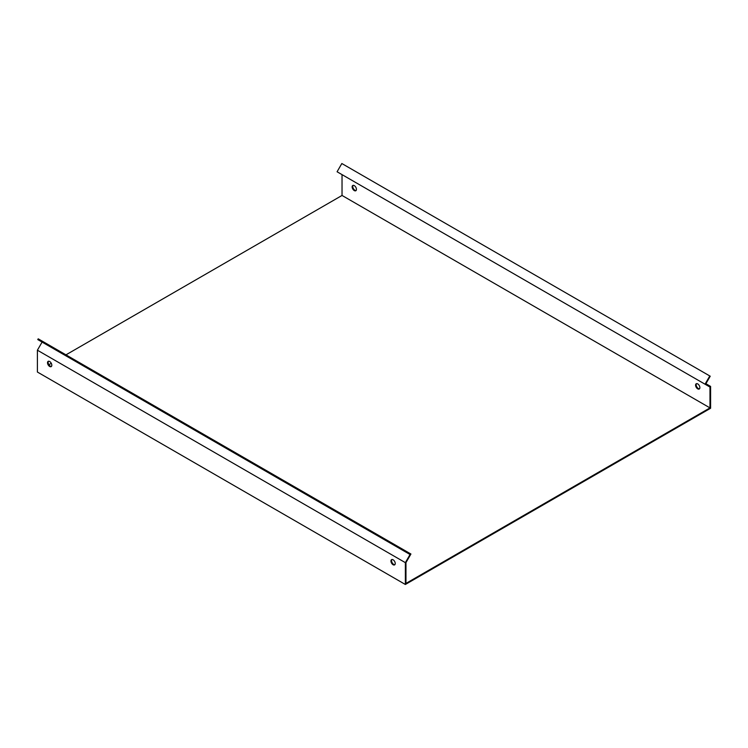 <?xml version="1.0" encoding="UTF-8"?>
<svg xmlns="http://www.w3.org/2000/svg" width="748" height="748" viewBox="0 0 748 748"><rect width="100%" height="100%" fill="white"/><g stroke="black" fill="none" stroke-linecap="round" stroke-linejoin="round"><path stroke-width="1.12" d="M405.715 562.029L405.36 562.646L37.4 350.204L42.094 342.079L410.054 554.511L405.715 562.029M405.36 562.646L405.36 584.478L37.4 372.036L37.4 350.204M49.667 361.508A3.039 1.748 60 0 1 51.649 364.183A3.039 1.748 60 0 1 51.182 366.614A3.039 1.748 60 0 1 48.143 364.865A3.039 1.748 60 0 1 48.143 361.359A3.039 1.748 60 0 1 49.667 361.508M393.093 559.785A3.039 1.748 60 0 1 395.075 562.459A3.039 1.748 60 0 1 394.607 564.89A3.039 1.748 60 0 1 391.578 563.141A3.039 1.748 60 0 1 391.578 559.635A3.039 1.748 60 0 1 393.093 559.785M65.955 354.851L342.032 195.452L342.032 174.621L709.983 387.062L709.983 407.894L405.968 583.412L405.968 562.59L410.923 554.016L38.204 338.825L37.774 339.573L410.054 554.511M391.915 559.513A3.039 1.748 -120 0 0 392.186 562.786A3.039 1.748 -120 0 0 394.888 564.665M48.489 361.237A3.039 1.748 -120 0 0 48.76 364.51A3.039 1.748 -120 0 0 51.462 366.389M405.36 584.478L710.6 408.249L710.6 386.417L705.906 383.705L710.226 376.216L341.836 163.522L337.077 171.769L709.983 387.062M709.796 375.964L705.037 384.201M342.032 195.452L709.983 407.894M697.725 388.866A3.039 1.748 60 0 1 695.743 386.192A3.039 1.748 60 0 1 696.201 383.761A3.039 1.748 60 0 1 699.24 385.51A3.039 1.748 60 0 1 699.24 389.016A3.039 1.748 60 0 1 697.725 388.866M354.3 190.59A3.039 1.748 60 0 1 352.308 187.916A3.039 1.748 60 0 1 352.776 185.485A3.039 1.748 60 0 1 355.814 187.234A3.039 1.748 60 0 1 355.814 190.74A3.039 1.748 60 0 1 354.3 190.59M48.882 364.706L51.294 363.313M696.538 383.631A3.039 1.748 -120 0 0 696.444 386.118A3.039 1.748 -120 0 0 698.333 388.511A3.039 1.748 -120 0 0 699.511 388.782M353.112 185.364A3.039 1.748 -120 0 0 353.019 187.842A3.039 1.748 -120 0 0 354.907 190.235A3.039 1.748 -120 0 0 356.085 190.506M405.725 552.015L406.164 551.267"/></g></svg>
